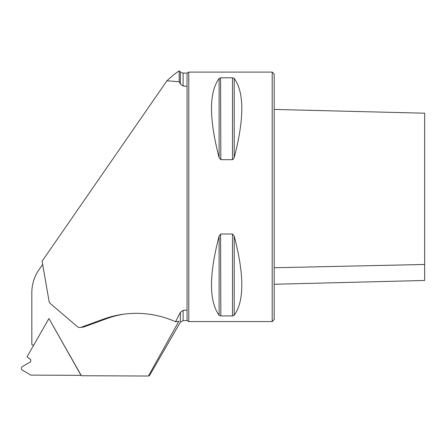 <?xml version="1.0" encoding="UTF-8"?>
<svg xmlns="http://www.w3.org/2000/svg" width="447" height="447" viewBox="0 0 447 447"><rect width="100%" height="100%" fill="white"/><g stroke="black" fill="none" stroke-linecap="round" stroke-linejoin="round"><path stroke-width="0.67" d="M48.852 318.644L27.032 356.907L30.39 359.315A0.793 0.782 81.6 0 1 30.726 359.964L30.726 361.288A0.793 0.782 -98.4 0 1 30.335 361.975L22.35 366.613A2 1.967 81.6 0 0 22.35 370.077L30.335 374.793A0.793 0.782 -98.4 0 1 30.636 375.117L81.019 375.346L48.991 318.622L81.382 375.726L148.415 376.033L149.583 375.43M272.195 321.577L272.195 72.107L274.179 74.09L274.179 319.599L272.195 321.577L188.774 321.577L188.774 72.107L187.058 73.096L187.058 310.106L183.102 310.419L183.102 320.588L180.359 322.17L149.6 375.441M183.102 310.419L180.359 312.369L175.576 321.728L178.822 321.315L148.415 376.033M123.758 314.174A98.994 97.457 -98.4 0 0 106.515 318.705L84.237 326.83A3.962 3.9 81.6 0 1 83.488 327.02L80.359 327.489A3.962 3.9 81.6 0 1 77.27 326.589L50.382 303.563A3.962 3.9 81.6 0 1 49.053 301.217L42.107 261.193L166.96 80.773C172.056 75.996 176.14 72.727 179.213 70.967L179.213 81.756L166.96 80.773M42.666 264.44L38.883 269.904A39.599 38.984 -98.4 0 0 31.832 292.578L31.832 344.531A1.581 1.559 -98.4 0 0 33.972 344.738M175.576 321.728A98.994 97.457 -98.4 0 0 122.193 314.392A98.994 97.457 -98.4 0 0 103.386 319.169L81.114 327.293A3.962 3.9 81.6 0 1 80.359 327.489M187.058 73.096L183.102 73.096L183.102 85.997L187.058 86.338M183.102 85.997L180.359 84.019L179.213 81.756M180.359 84.019L180.359 71.777L179.213 70.967M187.058 310.106L187.058 320.588L183.102 320.588M232.49 234.016L232.49 315.906L220.829 315.906L219.114 315.247C208.972 301.278 208.972 274.888 219.114 236.083L220.829 234.016L232.49 234.016L234.206 236.083C244.341 274.888 244.341 301.278 234.206 315.247L232.747 315.9M220.829 315.906L220.572 234.049M232.49 77.778L232.49 159.668L220.829 159.668L219.114 157.601C208.972 118.796 208.972 92.412 219.114 78.443L220.829 77.778L232.49 77.778L234.206 78.443C244.341 92.412 244.341 118.796 234.206 157.601L232.747 159.635M220.829 159.668L220.572 77.789M274.179 109.426L424.65 113.208L424.65 280.476L274.179 284.258M424.65 258.293L424.65 212.459M180.359 312.369L180.359 322.17M234.206 157.601L234.206 78.443M219.114 157.601L219.114 78.443M234.206 315.247L234.206 236.083M219.114 315.247L219.114 236.083M84.237 326.83L81.114 327.293M106.515 318.705L103.386 319.169M274.179 267.747L424.65 264.473M183.102 73.096L181.169 72.442M187.058 320.588L188.774 321.577M272.195 72.107L188.774 72.107M33.234 345.056L33.838 344.967"/></g></svg>
